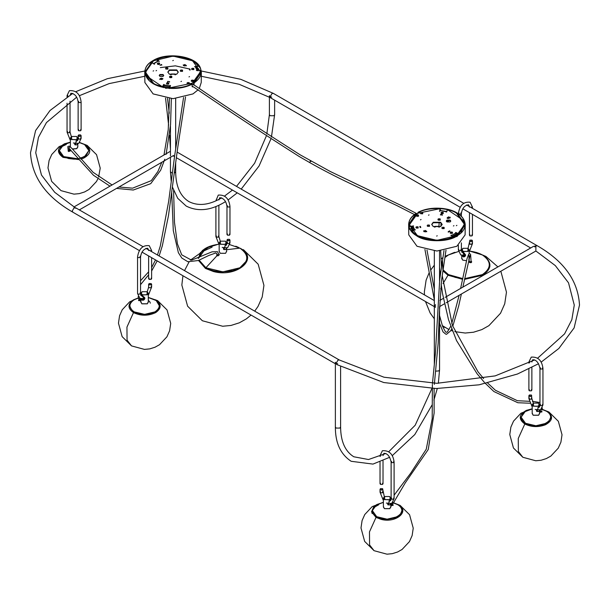 <?xml version="1.0" encoding="UTF-8"?>
<svg xmlns="http://www.w3.org/2000/svg" width="610" height="610" viewBox="0 0 610 610"><rect width="100%" height="100%" fill="white"/><g stroke="black" fill="none" stroke-linecap="round" stroke-linejoin="round"><path stroke-width="0.91" d="M472.018 234.69L472.018 235.91L469.906 235.91L469.906 234.69M471.949 240.134L472.453 240.782L472.018 241.392C469.952 241.773 469.25 241.362 469.906 240.172L471.888 240.096L471.888 241.163C470.081 241.491 469.464 241.141 470.036 240.096M469.974 235.948L472.018 235.91M468.061 248.369L469.906 240.172M464.614 255.689L462.952 256.231L464.096 256.162L464.53 254.21M462.746 255.521L463.356 255.506M464.393 254.934L465.133 255.361L463.768 256.177L462.975 255.72M462.487 251.983L463.295 252.456M464.126 253.02L465.659 255.026L465.209 256.169L463.234 256.924L461.892 255.407M462.037 251.8L462.837 252.182L464.637 256.658L464.111 256.879L465.278 256.124M463.905 252.898L463.234 252.479M463.257 252.479L463.638 252.258M462.746 252.7L464.538 254.225L462.883 256.284L462.136 255.453M462.235 255.468L462.952 256.231M462.845 255.659L463.31 256.032M468.022 248.346L469.174 249.902L468.091 251.419L462.837 251.419L461.747 249.902L462.967 248.308L467.954 248.308L467.954 251.19C463.082 252.083 461.419 251.122 462.967 248.308M469.174 253.775L469.174 252.075M532.194 407.953L532.194 408.654L532.194 407.953M532.194 406.542L532.194 407.77M439.635 209.207L440.283 209.748L440.313 209.184L440.313 209.642L439.528 211.38L440.283 209.291L439.635 208.75L417.682 213.287L409.699 224.404L409.836 225.959L410.766 226.333L413.588 225.898L412.375 227.027L412.375 228.483M412.375 227.027L413.923 230.359L414.647 229.642L415.418 229.856L412.604 230.29L412.116 230.885C418.429 239.73 439.696 243.024 452.833 237.183L452.925 236.527L450.859 235.338L451.255 235.109L452.246 236.291L456.471 233.851L456.471 235.475M412.604 230.29L412.116 230.885L412.116 231.342L412.604 230.748M452.833 237.183L452.925 236.527M450.859 235.338L451.255 235.109L451.255 235.567M456.471 233.851L455.479 232.669L455.876 232.44L457.935 233.63L459.071 233.577L464.187 224.404L463.257 220.332L448.159 210.069L447.13 210.351L446.383 211.983L446.009 211.533L446.2 212.089M455.479 232.669L455.876 232.44L457.935 234.087L459.071 234.034L459.071 233.577M446.2 211.723L440.237 210.641L439.528 210.923L440.069 211.007M456.89 225.372L456.349 225.685L456.89 225.372M453.405 225.982L453.947 225.669L453.405 225.982M442.128 228.575L442.128 228.575C441.495 227.423 442.174 227.034 444.156 227.4L444.156 228.575L442.128 228.575L443.76 228.087L443.912 228.689M427.457 226.302L427.457 226.302C426.825 225.151 427.503 224.762 429.486 225.128L429.486 226.302L427.457 226.302L429.089 225.814L429.242 226.417M438.193 220.103L438.193 220.103C437.561 218.952 438.239 218.563 440.229 218.929L440.229 220.103L438.193 220.103L439.833 219.615L439.978 220.218M428.51 215.193L429.051 214.88L428.51 215.193M416.523 216.192L416.523 216.192C415.906 215.078 416.561 214.697 418.498 215.048L418.498 216.192L416.523 216.192L418.102 215.734L418.246 216.306M420.732 213.759L420.732 213.759C420.122 212.638 420.778 212.265 422.715 212.615L422.715 213.759L420.732 213.759L422.318 213.302L422.463 213.874M441.259 213.553L441.259 213.553C440.641 212.433 441.297 212.051 443.234 212.41L443.234 213.553L441.259 213.553L442.837 213.096L442.982 213.668M450.439 233.34L450.439 233.34C449.822 232.219 450.485 231.838 452.422 232.196L452.422 233.34L450.439 233.34L452.025 232.883L452.17 233.455M416.165 228.041L416.165 228.041C415.547 226.92 416.203 226.539 418.14 226.897L418.14 228.041L416.165 228.041L417.743 227.583L417.896 228.155M436.676 236.085L437.217 235.773L436.676 236.085M420.458 219.852L420.999 219.539L420.458 219.852M446.947 221.933L446.291 221.018L446.947 220.111L450.111 220.111L450.767 221.018L450.111 221.933L446.947 221.933M423.866 231.19L425.185 230.427L426.504 231.19L425.185 231.952L423.592 230.809M426.687 231.8L426.504 231.19L426.779 231.571M433.245 226.539L431.72 224.404L433.245 222.269L440.633 222.269L442.166 224.404L440.633 226.539L433.245 226.539M448.701 218.38L447.382 217.617L448.701 216.855L450.02 217.617L448.701 218.38L448.693 217.32L447.191 218.227M447.107 217.999L447.382 217.617L447.382 218.075M450.294 217.236L450.02 217.617M420.282 226.379L420.801 227.507L420.199 227.53L419.733 226.531L420.282 226.379L420.282 226.836L419.733 226.531M420.42 226.424L420.801 227.507M448.236 231.747L449.501 230.923L450.005 231.213L448.739 231.945L448.236 231.655L448.236 232.113L450.005 231.213M442.311 215.086L440.367 214.781L442.311 215.086M442.357 215.193L442.433 214.811M412.665 226.501L409.836 226.417L409.699 224.632M464.179 224.632L461.129 232.097M452.925 236.985L452.833 237.641M412.757 232.097L412.116 231.342M450.737 221.247L450.111 220.568L446.947 220.568L446.329 221.247M426.504 231.648L425.185 230.885L423.866 231.648M442.151 224.632L440.633 222.726L433.245 222.726L431.735 224.632M450.02 218.075L448.701 216.855M442.921 213.683L441.518 213.439L441.518 214.354M225.38 241.163L225.38 241.163C226.935 243.985 225.273 244.938 220.393 244.046L220.393 241.163L225.38 241.163L226.6 242.757L225.517 244.274L220.263 244.274L219.173 242.757L220.332 241.202M226.424 248.27L225.517 249.604L223.71 249.513L225.517 245.037L226.577 244.747M219.173 244.938L219.173 246.631M223.458 248.91L224.434 248.979L224.434 248.346L223.458 248.415L223.458 248.91L223.458 248.415M224.434 248.979L224.434 248.346M531.432 389.584L531.432 390.804L529.32 390.804L529.32 389.584M532.187 406.893L528.885 398.574L528.885 395.676L529.32 396.286C531.386 396.668 532.088 396.264 531.432 395.066L531.867 398.574L533.338 403.134M529.32 390.804L531.363 390.842M531.302 394.99L531.302 394.99C531.874 396.035 531.257 396.393 529.449 396.058L529.449 394.99L531.432 395.066M528.885 395.676L529.388 395.028M80.68 129.511L80.68 130.731L78.568 130.731L80.611 130.769M80.55 134.924L80.55 134.924C81.122 135.969 80.505 136.32 78.698 135.992L78.698 134.924L80.55 134.924L81.115 135.611L81.115 138.5L78.743 143.38L73.337 142.992M80.68 135.001C81.336 136.19 80.634 136.594 78.568 136.221L78.133 135.611L78.637 134.963M78.568 129.511L78.568 130.731M471.126 261.179L471.614 261.896L468.876 261.652L469.182 261.05M471.698 261.835L471.133 261.05M471.225 262.521L471.614 261.896L470.333 262.704M471.179 262.674L471.576 262.087L471.126 261.354M469.296 261.233L468.899 261.82M469.753 262.582L468.945 261.713L469.342 261.072L468.945 261.713M169.565 87.87L169.931 85.453L170.472 85.537L169.687 87.733L169.717 87.161L170.365 87.703L192.318 83.173L200.301 72.049L200.164 70.493L199.234 70.119L196.412 70.562L196.9 70.15L197.625 70.646M196.9 70.15L195.352 66.818L196.077 67.313L194.582 66.604L197.396 66.17L197.884 65.575C191.571 56.722 170.304 53.436 157.166 59.277L157.075 59.932L159.141 61.122L157.075 60.39L157.166 59.277M195.787 66.871L197.396 66.627L197.884 65.575M159.141 61.58L159.141 61.122L158.745 61.351M157.754 61.389L153.529 63.829L154.055 63.524L154.521 63.791L154.124 64.019L152.065 62.822L150.929 62.876L145.813 72.049L146.743 76.12L161.841 86.384L162.87 86.102L163.617 84.477L164.159 84.561L163.8 87.07M154.521 64.241L154.521 63.791L154.124 64.019M164.159 85.019L163.617 84.935L164.159 84.561M170.472 85.995L169.931 85.911L170.472 85.537M153.11 71.08L153.651 70.768L153.11 71.08M156.595 70.47L156.053 70.783L156.595 70.47M167.872 67.885L167.872 69.06L165.844 69.06C165.211 67.908 165.882 67.519 167.872 67.885M182.542 70.158L182.542 71.332L180.514 71.332C179.881 70.18 180.56 69.792 182.542 70.158M171.806 76.357L171.806 77.531L169.771 77.531C169.138 76.38 169.816 75.991 171.806 76.357M181.49 81.26L180.949 81.572L181.49 81.26M193.477 80.261L193.477 81.404L191.502 81.404C190.884 80.291 191.548 79.91 193.477 80.261M189.268 82.701L189.268 83.837L187.285 83.837C186.668 82.724 187.331 82.342 189.268 82.701M168.741 82.907L168.741 84.05L166.766 84.05C166.149 82.93 166.812 82.548 168.741 82.907M159.561 63.12L159.561 64.256L157.578 64.256C156.968 63.143 157.624 62.761 159.561 63.12M193.835 68.419L193.835 69.563L191.86 69.563C191.243 68.442 191.898 68.061 193.835 68.419M173.324 60.367L172.782 60.68L173.324 60.367M189.542 76.601L189.001 76.913L189.542 76.601M163.053 74.519L163.709 75.434L163.053 76.349L159.889 76.349L159.233 75.434L159.889 74.519L163.053 74.519M186.317 65.872L186.134 65.262L184.815 66.025L183.496 65.262L184.815 64.5L186.408 65.644M183.496 65.262L183.221 64.881M176.755 69.921L178.28 72.049L176.755 74.184L169.367 74.184L167.834 72.049L169.367 69.921L176.755 69.921M161.299 78.08L162.618 78.843L161.299 79.605L159.98 78.843L161.299 78.08L159.797 79.453M162.893 78.461L162.618 78.843M159.706 79.224L159.98 78.843L159.98 79.3M189.718 70.074L189.199 68.953L189.801 68.93L190.267 69.929L189.718 70.074M189.123 69.029L189.664 69.334L189.664 68.884M189.801 68.93L190.19 70.005M161.421 64.507L161.764 65.163L161.764 64.706L159.995 65.331L161.261 64.507L161.764 64.797M159.995 65.331L161.261 64.965L161.261 64.507M167.689 81.374L169.633 81.671L167.689 81.374L167.689 81.831M169.557 82.053L169.633 81.671M167.643 81.717L167.567 82.098M169.931 85.911L169.71 87.154M163.617 84.935L162.87 86.102M148.87 79.75L146.743 76.578L145.821 72.277M167.628 69.174L167.475 68.572L165.844 69.06M171.555 77.645L171.41 77.043L169.771 77.531M182.298 71.446L182.146 70.844L180.514 71.332M193.591 69.677L193.439 69.105L191.86 69.563M159.309 64.37L159.164 63.806L157.578 64.256M168.497 84.165L168.352 83.593L166.766 84.05M189.016 83.951L188.871 83.379L187.285 83.837M193.233 81.519L193.088 80.947L191.502 81.404M163.671 75.663L163.053 74.977L159.889 74.977L159.263 75.663M186.134 65.72L184.815 64.957L183.496 65.72M178.265 72.277L176.755 70.379L169.367 70.379L167.849 72.277M162.618 79.3L161.299 78.537M158.15 63.73L158.15 64.462M205.898 267.752C213.546 273.044 232.235 273.044 239.882 267.752C249.048 261.21 249.048 254.667 239.882 248.125C244.389 250.733 246.737 254.012 246.936 257.961C246.73 261.949 244.351 265.243 239.799 267.851L233.005 270.573L222.886 271.862C216.07 271.747 210.404 270.39 205.89 267.798L199.157 260.203L205.898 267.752L217.023 255.674L218.09 255.849L216.71 255.232L218.083 255.826L219.348 254.683L218.967 254.233L218.09 255.849L218.906 254.073M219.356 254.759L218.96 254.362L219.356 254.759M217.023 255.674L217.007 254.332M216.748 255.384L217.038 254.439M217.069 254.599L216.733 255.308L217.076 254.622M143.762 299.045L142.786 299.479L141.886 298.877M141.589 295.37L142.786 295.614M143.236 296.399L144.806 298.381L144.356 299.525L143.037 300.288L141.589 299.823L141.062 298.839L141.955 300.135L143.762 300.036L144.837 298.473C145.149 297.932 144.189 296.963 141.955 295.56L141.04 295.171M142.382 295.835L143.037 296.269M143.037 300.288L144.417 299.487M141.207 295.217L141.589 295.377M141.894 296.063L143.685 297.581L142.023 299.632L141.322 298.892M144.28 298.725L142.915 299.533M141.421 298.908L142.107 299.586L143.243 299.518L143.685 297.581M142.115 299.075L142.908 299.533M149.137 279.38L151.181 279.342L149.069 279.342L149.069 278.122M151.181 279.342L151.181 278.122M151.051 283.536L151.051 284.603C149.244 284.931 148.626 284.573 149.198 283.536L151.181 283.612L151.181 284.832L151.112 283.574M151.181 284.832L149.069 284.832L149.069 283.612L149.069 284.832M389.607 496.509L389.607 496.509C391.155 499.331 389.493 500.291 384.62 499.392L384.62 496.509L389.607 496.509L390.827 498.103L389.737 499.62L384.483 499.62L383.4 498.103L384.552 496.548M383.4 500.284L383.4 507.093L384.483 508.61L389.737 508.61L390.827 507.093L390.827 503.845M390.553 503.921L389.729 504.958L387.929 504.859L389.737 500.383L390.819 500.192M387.754 503.723L387.678 504.257L388.654 504.325L388.654 503.692L388.654 504.325M387.678 503.761L387.678 504.257M170.525 74.694L171.212 73.993L174.902 73.993L175.588 74.694M171.044 74.839L171.608 74.222L174.506 74.222L175.07 74.839M271.709 97.127L270.169 96.7L269.422 95.816M434.411 227.042L435.098 226.348L438.788 226.348L439.474 227.042M434.93 227.187L435.494 226.577L438.392 226.577L438.956 227.187M337.688 363.743L336.14 363.316L335.393 362.424M435.494 307.272L435.098 306.182L435.494 304.634M76.677 97.173L46.459 122.579L38.445 137.357L35.723 152.767L41.472 175.04L54.679 192.264L74.107 206.874L170.449 151.257M74.123 207.751C74.107 206.607 74.1 206.615 74.1 207.766L76.738 208.399M535.9 250.115C535.9 251.267 535.893 251.274 535.877 250.131L535.9 245.853L533.247 246.493M409.889 228.834L409.867 228.895C414.617 240.363 442.456 244.671 456.501 236.108L456.577 236.253C447.466 242.3 425.871 242.193 416.943 236.047L409.737 229.375L409.6 228.331C407.526 222.841 409.607 217.938 415.845 213.622L416.012 213.721M417.919 213.149L417.911 212.623L418.391 212.905L418.666 212.448C427.808 206.973 447.931 207.331 456.471 213.134L464.553 224.549L456.471 235.681L436.943 240.348L417.415 235.681L409.325 224.549L416.241 213.851L415.944 213.553L408.654 224.571L409.806 229.185M413.481 230.733L412.459 228.537L411.742 228.727L411.727 230.908M446.68 211.312L446.955 211.731M446.993 220.538L447.77 220.881M412.863 230.832L411.742 228.727M410.301 229.04L411.506 228.224L411.125 226.165M411.125 226.737L411.109 228.231M411.78 226.157L412.734 227.141M448.708 220.187L448.403 221.712L447.679 221.598L447.687 220.279M446.993 220.759L446.253 221.094M440.062 220.134L439.52 219.493M439.711 219.631L438.643 219.608L438.384 220.164M453.558 237.122L456.593 235.673L455.876 235.262L453.108 236.863L453.299 237.58M457.576 233.882L457.248 235.3M457.248 234.072L457.111 233.63L456.585 233.927L457.744 233.264M457.073 213.027L465.232 224.587L465.117 234.865L456.867 246.265L436.943 251.03L417.019 246.265L408.769 234.865L408.654 224.594M409.737 229.375L409.493 228.674M456.798 233.813L456.265 234.11M440.374 210.336L440.168 210.793M448.388 217.495L448.388 218.494M448.396 220.187L448.403 221.712M447.702 218.502L447.709 217.884M412.848 227.4L411.514 226.996M411.506 228.224L410.423 229.307M446.795 220.66L446.802 221.178M441.686 214.293L441.831 212.768M456.646 236.337L457.172 235.742L456.89 236.558L456.585 236.131M409.821 229.093L409.699 228.414M443.805 208.643L443.745 208.62C434.236 207.423 425.742 208.62 418.269 212.227L418.666 212.448M409.584 228.483L409.79 228.933M456.547 236.047L457.218 235.696C472.041 227.583 464.584 211.517 444.72 208.773L444.743 208.75C457.538 211.235 464.362 216.512 465.232 224.587L457.248 236.268L456.631 236.627L456.608 236.177M444.72 208.773L443.745 208.62M444.576 208.803L443.76 208.597C433.901 207.423 425.353 208.65 418.102 212.272M69.891 148.993L68.35 149.892L68.084 149.564M218.731 254.271L218.685 255.209L217.404 255.285L217.45 254.355M140.43 298.526L138.546 298.816L138.188 296.513M188.383 83.242L188.498 84.066M392.977 503.57L392.886 502.975L392.977 503.57L391.544 503.433M469.204 261.606L469.464 262.079L469.204 261.606M471.08 261.888L470.828 261.415L471.08 261.888L469.464 262.079M541.657 409.562L540.33 409.943M382.577 483.189L382.577 484.409L380.472 484.409L380.472 483.189M383.4 500.581L380.03 492.178L380.03 489.289L380.472 489.899C382.531 490.272 383.24 489.868 382.577 488.679L384.323 496.685M380.472 484.409L382.508 484.447M382.447 488.602L382.447 488.602C383.027 489.647 382.409 489.998 380.602 489.67L380.602 488.602L382.577 488.679M380.03 489.289L380.541 488.64M76.593 136.48C78.149 139.293 76.486 140.254 71.606 139.354L71.606 136.48L76.593 136.48L77.813 138.066L76.73 139.583L71.477 139.583L70.386 138.066L71.545 136.518M72.399 148.962L76.73 148.573L77.813 147.056L77.813 143.777M77.554 143.846L76.723 144.921L74.923 144.822L76.73 140.346L77.805 140.163M74.672 144.219L74.672 143.731L74.672 144.219L75.648 144.296L75.648 143.655L75.648 144.296M71.477 137.311L70.554 138.699M70.386 140.247L70.386 141.939M390.957 505.576C390.377 504.752 390.949 504.6 392.688 505.118L393.008 505.385M390.827 504.272L392.924 504.592C393.595 505.537 392.924 505.713 390.918 505.118L390.827 505.057M390.827 506.468L389.843 508.671L384.376 508.671L383.4 506.468M538.394 403.096L539.614 404.682L538.523 406.199L533.27 406.199L532.187 404.682L533.407 403.096L538.394 403.096C539.949 405.909 538.279 406.87 533.407 405.97L533.407 403.096M532.187 406.862L532.187 413.671L533.27 415.189L538.523 415.189L539.614 413.671L539.614 410.255M539.4 410.309L538.523 411.536L536.724 411.437L538.523 406.962L539.598 406.725M533.27 403.934L532.347 405.314M536.464 410.835L537.441 410.911L537.441 410.271L536.464 410.347L536.464 410.835L536.464 410.347M537.441 410.911L537.441 410.271M194.056 83.082L201.346 72.247L200.4 68.129C202.474 73.619 200.393 78.515 194.155 82.83L193.972 85.164M200.507 68.206L200.133 67.557C195.383 56.09 167.544 51.789 153.499 60.344L152.721 60.756C147.605 63.821 144.951 67.649 144.768 72.232L152.782 60.756C137.959 68.869 145.416 84.942 165.279 87.688L153.057 83.692L144.768 72.247L144.883 82.51L153.133 93.917L173.057 98.683L192.981 93.917L198.219 89.739M166.149 87.802L166.255 87.84C175.764 89.037 184.258 87.832 191.731 84.233L191.334 84.005C182.192 89.487 162.069 89.129 153.529 83.326L145.447 72.201L153.529 60.779L173.057 56.105L192.585 60.779L200.675 72.201L193.759 82.602L193.484 84.881M168.894 88.069L164.372 87.367M198.646 70.211L198.479 68.633L197.892 69.006L196.809 68.259L196.794 67.039L196.054 67.161M200.385 74.344L200.347 72.514L199.577 72.636M192.653 86.468L192.158 86.666M163.32 87.588L162.977 86.315M196.519 68.77L197.137 68.678L198.158 70.867M189.664 69.021L175.398 65.849L160.331 67.603M162.687 76.524L163.48 75.724M169.687 87.352L169.618 88.564M196.412 66.208L196.794 67.039M195.886 66.932L195.84 66.391M157.365 61.358L157.7 60.748M158.775 64.485L158.768 63.676M158.76 60.649L158.158 61.031M201.346 72.247L201.231 82.51L199.401 88.183M193.057 60.596L200.217 67.931M193.141 86.75L192.356 86.879L192.005 84.271C184.479 87.962 175.886 89.205 166.233 87.992L165.249 87.84L166.164 88.389M158.348 64.485L158.348 63.676M158.135 61.015L157.372 60.939M159.134 64.431L159.134 63.783M158.684 63.669L158.691 64.492M198.662 68.892L197.892 69.006M163.686 87.047L163.678 86.201L163.32 86.368M163.678 86.201L163.236 86.132M196.687 68L197.77 68.747M200.408 72.788L199.699 72.903M166.027 88.221L165.363 87.817L165.752 88.313L166.149 87.939M200.385 68.106L201.346 72.216M200.248 67.634L200.24 67.603C195.955 56.135 167.361 51.797 153.446 60.337L153.377 60.664M153.423 60.39L152.828 60.748M152.919 60.748L153.423 60.459M200.324 68.084L200.21 67.695M148.299 297.161L148.299 295.461L151.615 287.112L151.615 284.222M142.092 291.694L147.079 291.694L147.079 294.569C142.199 295.469 140.536 294.508 142.092 291.694L140.872 293.28L141.955 294.798L147.208 294.798L148.299 293.28L147.14 291.733M140.872 298.793L140.872 302.27L141.955 303.788L147.208 303.788L148.299 302.27L148.299 297.123M70.394 141.337L70.394 142.038L70.394 141.337M70.394 139.926L70.394 141.154M383.408 501.367L383.408 502.076L383.408 501.367M383.408 499.964L383.408 501.191M68.526 151.516C67.946 150.334 68.526 149.824 70.257 149.976L70.569 150.289M77.813 146.43L76.837 148.634L72.514 149.092M69.898 149.336L70.356 149.526M70.287 149.48C70.958 150.845 70.295 151.44 68.29 151.265L68.221 149.801M69.044 149.725L69.006 151.379M539.743 412.154C539.164 411.338 539.736 411.186 541.474 411.697L541.794 411.963M539.614 410.85L541.711 411.171C542.381 412.116 541.711 412.291 539.713 411.697L539.614 411.636M539.614 413.046L538.638 415.25L533.163 415.25L532.187 413.046M140.872 301.645L141.848 303.849L147.315 303.849L148.299 301.645M138.691 300.562L139.004 300.295C140.742 299.784 141.322 299.937 140.742 300.753M140.872 300.234L140.773 300.295C138.767 300.89 138.104 300.715 138.767 299.769L140.872 299.449M229.528 233.943L229.528 235.163L227.423 235.163L229.459 235.201M229.398 239.356L229.398 239.356C229.978 240.393 229.36 240.752 227.553 240.424L227.553 239.356L229.398 239.356L229.97 240.043L229.97 242.933L227.599 247.812L222.185 247.424M229.528 239.433C230.191 240.622 229.482 241.026 227.423 240.653L226.981 240.043L227.492 239.394M227.423 233.943L227.423 235.163M421.06 219.508C420.343 219.92 420.343 219.92 421.06 219.508M463.684 203.275L273.318 93.368L272.014 93.498L270.169 96.7L270.565 97.791M336.537 364.406L336.14 363.316L337.986 360.113L339.29 359.984L384.018 377.224L436.943 383.301L495.152 375.89L534.764 359.885M75.411 207.636L74.1 207.766L72.254 210.961L72.796 212.158L139.438 250.634M534.756 246.966L535.9 245.853L537.204 245.723L466.62 204.968M472.018 206.5L471.652 207.873M458.827 212.898L458.827 214.118L460.939 214.118L460.939 212.898M458.827 249.467L458.827 250.687L460.939 250.687L460.939 249.467M472.018 243.07L472.018 244.282L469.906 244.282L469.906 243.07M413.1 226.31L414.647 229.642M451.72 235.376L455.945 232.936M409.836 225.959L409.836 226.417M457.935 233.63L457.935 234.087M410.766 226.79L410.766 226.333M425.185 230.885L425.185 230.427M449.661 230.923L449.661 231.381M449.501 230.923L449.501 231.381M440.489 214.514L440.489 214.972M440.626 214.468L440.626 214.926M540.407 367.799L540.407 369.019L542.519 369.019L542.519 367.799M542.519 404.361L542.519 405.581L540.407 405.581L540.407 404.361M529.32 397.964L529.32 399.184L531.432 399.184L531.432 397.964M529.579 362.736L528.885 362.004L528.885 363.095M393.297 502.686L400.175 505.438L393.107 502.64M400.175 505.438L409.562 514.71L413.237 528.176L412.124 535.595L409.455 541.596L402.066 549.48L397.567 552.004L392.283 553.666L386.984 554.185L374.052 550.685L369.584 544.928L369.477 531.882L376.027 517.402L381.12 519.362C396.058 523.502 410.538 510.982 398.193 504.6M372.054 513.513L372.413 509.716M372.489 509.563L374.418 507.192L378.749 504.714M376.027 517.402L371.513 511.889L374.075 505.972L383.4 502.205L372.153 506.643L364.765 514.535L362.096 520.536L360.99 527.955L364.658 541.413L374.052 550.685M78.568 101.329L78.568 102.549L80.68 102.549L81.115 101.939L81.115 130.121M67.481 94.931L67.923 96.327M67.481 131.493L67.481 132.713L69.593 132.713L69.593 131.493M80.68 137.891L80.68 139.111L78.568 139.111L78.568 137.891M466.52 260.691L462.716 260.142L461.747 257.969M468.77 259.639L469.197 258.892M443.012 269.795L448.426 274.591L462.654 278.564M464.622 278.648L482.411 274.591C491.576 268.049 491.576 261.507 482.411 254.965L469.822 251.137M464.606 278.694L482.411 274.637L464.614 278.686M443.005 269.849L448.51 274.691L455.304 277.413L462.647 278.61L448.426 274.63M442.89 269.605L442.502 260.607M444.949 257.504L448.426 254.965L458.507 251.488L448.419 254.972L444.949 257.504M163.991 84.927L169.763 85.819M170.365 88.16L170.365 87.703M161.841 86.841L161.841 86.384M163.8 85.949L169.565 86.841M184.815 64.5L184.815 64.957M167.826 81.786L167.826 81.328M219.173 251.221L220.187 253.295L225.593 253.295L226.6 251.221M239.882 248.125L229.787 244.648L239.882 248.125L226.6 249.726M246.272 261.133L239.867 267.798L222.886 271.854L205.913 267.798M218.022 244.351L205.898 248.125L198.845 257.961C199.744 250.718 206.142 246.181 218.022 244.351L218.738 244.274M151.181 249.94L150.967 251.259M143.929 298.641L139.919 298.389L137.547 293.509L137.547 256.947L137.99 257.557L140.094 257.557L140.094 256.337M137.547 293.509L137.99 294.119L140.094 294.119L140.094 292.899M151.181 286.502L151.181 287.722L149.069 287.722L148.634 287.112L147.239 291.786M171.242 181.795L170.449 171.806L172.333 173.255M174.269 173.141L175.672 171.806L175.672 162.39M271.427 137.082L274.63 114.672L273.86 115.74L270.169 115.74L269.399 114.672L266.822 134.04M435.532 371.139L438.788 370.933L439.551 369.866L439.551 307.074M340.601 366.686L340.601 427L339.831 428.067L336.14 428.067L335.37 427L335.37 362.248M235.78 246.226L238.487 247.385M198.517 260.447L205.471 268.446L213.469 271.526C236.939 278.03 259.7 258.358 240.302 248.331M247.355 260.02L246.867 257.001M207.301 247.378L202.406 250.489L198.258 258.51M439.779 210.618L440.207 210.686M457.065 235.864L456.631 236.108M310.322 161.025L311.008 161.421L310.322 161.025L309.842 162.656L299.319 156.579C264.183 134.276 229.116 111.188 194.11 87.306L192.074 86.132M475.891 252.296L485.941 256.436L476.715 252.532M464.469 279.38L482.838 275.224C492.232 268.522 492.232 261.82 482.838 255.117M462.502 279.288L447.999 275.224L443.051 283.528M449.097 329.652L442.319 325.618M440.664 288.774L441.518 286.769M489.883 266.799L489.403 263.81M454.122 252.532L447.999 255.117L444.995 257.222M442.631 259.769L441.312 268.095M442.852 270.87L447.999 275.224M391.551 461.404L391.551 462.624L393.663 462.624L393.663 461.404M393.663 497.974L393.663 499.186L391.551 499.186L391.551 497.974M380.472 491.568L380.472 492.788L382.577 492.788L382.577 491.568M380.434 456.204L380.03 455.617L380.03 456.379M376.667 516.685C373.899 515.092 372.451 513.071 372.329 510.639L375.501 505.339L383.4 502.358L376.667 504.584L372.344 510.608L376.667 516.639C389.561 524.745 411.59 512.026 397.552 504.584L393.259 502.861L397.56 504.584C400.328 506.186 401.769 508.199 401.891 510.639C399.596 516.929 398.299 517.814 387.098 519.186L376.667 516.685L387.114 519.179L397.552 516.678M391.376 504.645L391.277 505.263M391.025 505.248C390.446 504.432 391.018 504.279 392.756 504.79L393.023 505.431M79.331 142.435L87.161 145.401L79.788 142.534M80.848 159.134L83.646 158.142C91.195 153.88 91.706 149.358 85.186 144.562M97.844 178.921L96.449 181.559L89.06 189.443L84.561 191.967L79.269 193.637L73.978 194.148L61.038 190.648L51.652 181.383L47.977 167.918L49.09 160.499L51.751 154.498L59.147 146.606L70.386 142.176L64.553 143.785C57.005 148.047 56.494 152.569 63.021 157.365L78.759 159.606M193.759 82.602L194.155 82.83M200.4 68.129L200.133 67.557M170.22 87.055L169.793 86.986M166.065 87.886L165.478 87.794M193.507 83.067L193.988 83.341M548.962 412.024L542.115 409.272L548.962 412.024L558.348 421.289L562.024 434.755L560.91 442.174L558.249 448.175L550.853 456.059L546.354 458.583L541.07 460.253L535.771 460.763L522.839 457.271L518.378 451.507L518.264 438.46L524.813 423.98C531.363 427.168 538.233 427.427 545.447 424.758C552.995 420.496 553.506 415.974 546.979 411.178M522.839 457.271L513.445 447.999L509.777 434.533L510.883 427.114L513.551 421.113L520.94 413.229L532.187 408.791L526.354 410.4C518.805 414.663 518.294 419.192 524.813 423.98M157.647 300.654L148.299 297.421L157.647 300.654L167.033 309.926L170.708 323.392L169.595 330.811L166.926 336.804L159.538 344.696L155.039 347.212L149.755 348.882L144.456 349.4L131.524 345.9L127.055 340.136L126.949 327.097L133.499 312.61C140.887 316.064 148.276 316.064 155.664 312.61C161.642 308.347 161.642 304.077 155.664 299.815M131.524 345.9L122.13 336.628L118.462 323.163L119.568 315.744L122.236 309.75L129.625 301.858L138.394 297.893L133.499 299.815C127.52 304.077 127.52 308.347 133.499 312.61M63.676 156.648L78.11 158.821L74.092 159.149L68.503 158.516L63.654 156.656C60.886 155.054 59.444 153.034 59.315 150.601L62.494 145.302L70.386 142.321L63.661 144.547L59.338 150.578L63.661 156.602L78.08 158.791M78.263 158.752L84.546 156.602L88.869 150.578L84.546 144.547L79.651 142.679L84.546 144.547C87.314 146.148 88.763 148.169 88.885 150.601L86.094 155.603L80.223 158.386L84.538 156.64M69.075 151.227L69.075 149.595M69.738 149.58L70.546 150.167L68.427 151.227L68.48 149.938M70.188 149.732C70.768 150.914 70.196 151.425 68.457 151.272M68.373 151.219L68.099 150.83M525.454 423.218C538.348 431.323 560.376 418.605 546.339 411.163L542.069 409.447L546.346 411.163C549.114 412.764 550.555 414.785 550.685 417.217C548.382 423.508 547.086 424.392 535.885 425.765L525.454 423.271C522.686 421.67 521.237 419.649 521.115 417.217L524.287 411.925L532.187 408.936L525.454 411.163L521.131 417.194L525.454 423.218M525.469 423.271L535.9 425.765L546.339 423.264M540.163 411.232L540.063 411.841M539.812 411.826C539.232 411.01 539.804 410.858 541.543 411.369L541.81 412.017M134.139 311.817C141.101 315.073 148.062 315.073 155.024 311.817C160.659 307.798 160.659 303.78 155.024 299.762L148.299 297.543L156.19 300.524L159.362 305.816C159.24 308.248 157.799 310.269 155.031 311.87L144.585 314.363C139.141 313.891 132.416 313.967 129.8 305.816C129.922 303.383 131.371 301.363 134.139 299.762L138.417 298.046L134.139 299.762C128.504 303.78 128.504 307.798 134.139 311.817M134.139 311.862L144.585 314.363L155.009 311.87M140.414 300.44L140.315 299.83M138.676 300.616L138.943 299.975C140.674 299.457 141.253 299.609 140.674 300.425M227.423 205.761L227.423 206.981L229.528 206.981L229.97 206.371L229.97 234.553M216.337 199.363L216.405 200.614M216.337 235.925L216.337 237.145L218.449 237.145L218.449 235.925M229.528 242.322L229.528 243.542L227.423 243.542L227.423 242.322M270.71 97.897L460.207 207.301M462.799 208.795L530.677 247.98M537.646 358.169L564.563 333.883L571.822 319.77L574.277 305.114L568.528 282.834L555.321 265.609L535.893 251.007L446.207 302.781M537.204 245.723C564.059 261.126 578.158 280.928 579.5 305.114L574.109 327.936L558.859 348.462L541.108 362.165M538.561 363.72L517.486 374.006L479.17 384.803L436.142 388.524L383.751 382.531L336.682 364.513M142.023 252.128L335.37 363.758M273.318 93.368L240.767 79.315L201.277 70.996M144.845 70.996L107.269 78.72L75.793 91.691M72.803 93.36L50.035 110.494L35.593 130.571L30.5 152.767C31.842 176.953 45.941 196.748 72.796 212.158M339.29 359.984L145.927 248.346M142.953 246.631L76.044 208.002M270.169 97.585L239.12 84.271L201.3 76.258M144.814 76.258L109.144 83.608L79.3 95.732M469.471 235.3L469.471 212.646M469.471 207.11L468.594 204.815C464.614 205.334 462.205 208.231 461.373 213.508L461.373 216.237M472.453 208.338L472.453 207.11L470.089 202.23C463.577 201.559 459.681 205.318 458.384 213.508L458.384 213.813M461.373 242.871L461.373 250.077L462.25 252.372M458.384 245.319L458.384 250.077L460.756 254.957L464.805 255.194M469.174 251.976L472.453 243.68L472.453 240.782M472.453 214.369L472.453 235.3M469.174 249.902L469.174 252.159M469.174 258.892L469.174 258.137M461.747 258.892L461.747 255.369M461.747 249.902L461.747 252.159M532.187 408.479L532.187 406.984M409.699 224.861L409.699 224.404M464.187 224.861L464.187 224.404M446.123 211.403L440.351 210.511M412.047 230.702L412.047 231.16M453.138 236.833L453.138 237.29M226.6 242.757L226.6 245.014M226.6 251.747L226.6 248.224M219.173 251.747L219.173 246.6M219.173 242.757L219.173 245.014M531.867 390.194L531.867 367.433M537.867 407.373L539.087 407.267L539.964 404.971L539.964 368.409C538.706 362.668 536.304 359.77 532.743 359.709L531.867 362.004M528.885 362.004L531.257 357.125C538.028 356.659 541.924 360.418 542.953 368.409L542.953 404.971L540.582 409.851L535.168 409.462M528.885 368.943L528.885 390.194M70.036 95.541L70.912 93.246C74.885 93.757 77.295 96.654 78.133 101.939L78.133 130.121M81.115 101.939C80.093 93.955 76.189 90.196 69.418 90.661L67.047 95.541L67.047 96.891M70.036 101.176L70.036 132.103L71.347 136.632M67.047 103.174L67.047 132.103L70.386 140.475M75.892 140.872L77.256 140.796L78.133 138.5L78.133 135.611M442.502 260.592L441.373 264.801L441.556 266.532M471.553 262.224L471.126 261.377M468.96 261.522L470.089 262.651L471.599 262.071M482.411 274.637C486.917 272.037 489.266 268.758 489.464 264.801C488.557 257.557 482.167 253.02 470.287 251.19M145.813 72.506L145.813 72.049M197.579 70.447L196.031 67.115M157.906 61.046L153.682 63.486M197.953 65.75L197.953 66.208M156.861 59.627L156.861 60.085M151.615 278.732L151.615 257.664M151.615 251.633L151.615 250.55L149.252 245.67C142.74 244.991 138.844 248.75 137.547 256.947M148.634 250.55L147.757 248.255C143.777 248.766 141.368 251.663 140.536 256.947L140.536 293.509L141.413 295.804M148.634 255.941L148.634 278.732M148.634 287.112L148.634 284.222M390.827 498.103L390.827 500.36M383.4 498.103L383.4 500.36M175.672 98.606L175.672 148.52M221.72 197.823L221.232 198.113C208.986 205.173 198.197 206.325 188.856 201.575C180.202 196.153 175.802 186.233 175.672 171.806M172.47 187.194L177.746 198.326L186.241 206.104C197.686 211.792 210.221 210.633 223.839 202.634L225.54 201.62M228.056 200.004L237.244 192.836M241.217 189.1L259.067 165.981L270.878 139.034M274.63 100.154L274.63 114.672M170.449 171.806L170.449 157.288M170.449 155.946L170.449 126.178M170.449 77.752L170.449 76.936M266.303 136.022L254.614 163.236L236.52 186.385M232.463 190.076L224.564 196.054M269.399 114.672L269.399 95.633M439.551 250.962L439.551 280.722M340.601 427C340.731 441.426 345.13 451.347 353.785 456.768L368.493 459.528L385.863 453.474M388.738 451.736L415.174 425.262L431.941 388.471M389.683 457.286L372.977 464.096L351.169 461.29C340.548 454.275 335.279 442.845 335.37 427M434.328 364.208L434.328 250.962M392.215 455.7L414.792 434.572L432.025 405.025M433.893 400.122L437.301 388.524M438.354 383.293L439.551 369.866M435.098 307.066L176.305 157.654M174.529 156.625L173.057 155.779M177.083 152.073L434.328 300.593M173.621 155.458L79.323 209.893M533.285 246.478L445.147 297.36M443.363 298.389L439.848 300.425M439.574 306.616L444.438 303.803M243.413 249.65L258.175 264.221L263.939 285.381L262.201 297.032L258.007 306.464L254.698 311.146M251.046 315.073L246.394 318.862L239.326 322.82L231.015 325.443L222.688 326.251L202.367 320.753L187.605 306.19L181.841 285.03L182.939 275.75M184.517 270.627L189.054 261.957M190.358 260.165L210 246.226M212.127 247.134L201.071 252.204M200.934 252.296L200.286 252.738M415.89 213.553C411.216 216.565 408.807 220.24 408.654 224.571M456.516 235.506L456.059 235.239M412.406 228.475L411.788 228.575M409.844 228.88L409.752 229.314M416.416 213.828L415.936 213.553M219.181 246.57L219.181 245.067M169.45 98.546L168.238 129.633L163.991 154.978M161.81 162.275L157.876 171.555L151.272 180.651L132.614 188.162L118.935 187.026M112.065 184.96L93.04 172.264L71.706 148.177L69.174 146.072L67.817 146.606L68.099 149.61M69.532 147.391L68.656 147.902L93.475 175.253L109.975 186.172M116.548 188.406L133.3 190.023L150.739 183.663L160.689 170.167L164.784 159.218M166.103 154.406L170.556 124.715L171.357 98.652M167.491 98.362L169.267 113.269M173.591 190.518L174.498 222.505L177.418 243.87L181.719 254.827L191.54 260.157L212.051 251.831L217.404 251.64L219.013 254.637M217.129 254.919L216.55 253.402L215.696 252.99L208.742 255.491L198.326 260.523L187.888 261.743L181.818 258.053L178.372 252.677L173.293 230.633L171.715 192.996M170.449 148.993L169.527 135.405M168.619 125.134L165.539 98.088M163.495 75.991L163.457 75.289M183.564 97.508L174.742 155.093L168.657 201.437L160.3 245.998L157.456 255.003M155.527 259.921L151.615 267.554M148.634 271.831L140.536 280.76M140.536 284.672L148.634 274.805M151.615 271.015L157.189 260.882M159.134 255.971L162.336 245.754L168.459 215.742L177.807 147.056L185.531 96.998M191.967 83.829L195.078 85.629C230.206 109.579 265.274 132.675 300.288 154.902L330.216 171.463L400.305 205.074L416.95 213.721M417.743 216.42L416.767 215.856M415.059 214.873L397.186 205.722L348.874 182.886C334.806 176.176 321.798 169.435 309.842 162.656M394.098 495.198L410.606 473.299L426.253 449.234L432.2 418.666L432.376 384.681M432.429 383.82L435.365 353.93L439.741 279.197L444.004 250.512M446.001 250.169L441.602 279.937L439.368 312.663L438.155 343.216L434.335 384.392M434.099 388.509L434.129 412.993L428.243 449.524L405.299 482.823L393.175 503.357M469.174 261.728L468.93 255.315M470.02 255.552L462.853 287.142M461.389 294.02L458.636 306.159L452.765 326.35M451.652 328.942L450.63 330.872L446.543 334.272L445.872 334.219L443.043 331.924L439.551 323.292M434.328 299.891L424.926 249.482M426.969 249.978L434.328 289.46M439.551 315.507L442.54 326.251L445.46 331.832L446.383 332.336L447.435 331.855L450.699 326.304M451.774 323.468L459.116 295.332M460.596 288.446L466.963 258.892L468.716 254.126L469.784 253.745L470.592 254.317L471.118 261.766M539.964 405.063L539.614 404.643M529.93 403.233L517.829 402.73L493.917 391.559L485.049 383.088M484.401 382.386L477.043 373.701L456.516 340.555L448.495 319.61L442.563 293.814L441.144 283.909M440.229 275.491L439.551 267.325M438.941 226.44L439.192 222.139M441.076 223.016L440.885 226.386M440.695 250.885L441.48 267.027M442.181 275.529L452.445 325.443L477.973 371.742L483.631 378.619M487.718 383.08L495.404 390.278L517.417 400.717L529.259 401.304M532.378 401.288L539.964 402.524M542.336 407.922L541.932 410.004M485.941 256.436L497.912 266.898M500.841 271.236L506.468 292.159L504.729 303.818L500.536 313.243L488.923 325.641L481.854 329.598L473.543 332.221L465.224 333.037L454.763 331.626M452.399 330.917L450.912 330.384M444.896 327.532L442.456 326.014M434.328 318.794L430.134 312.968L425.49 301.523M424.468 294.897L424.369 291.809L426.108 280.15L429.181 272.693M430.668 270.131L434.328 265.175M441.007 258.983L442.974 257.611M445.14 256.291L454.938 252.296M383.019 483.799L383.019 460.779M388.852 500.94L390.24 500.871L391.117 498.576L391.117 462.014C389.859 456.272 387.449 453.375 383.896 453.321L383.019 455.617M380.03 455.617L382.401 450.737C389.172 450.271 393.076 454.031 394.098 462.014L394.098 498.576L391.734 503.463L386.321 503.075M380.03 462.014L380.03 483.799M77.813 138.066L77.813 140.323M70.386 147.056L70.386 141.909M70.386 138.066L70.386 140.323M393.13 505.278L390.644 504.76M391.33 505.987L391.33 504.859M87.161 145.401L96.555 154.673L100.223 168.139L98.599 177.091M66.246 144.486L60.603 147.201M60.481 147.284L59.178 148.2M539.614 404.682L539.614 406.939M532.187 404.682L532.187 406.939M197.083 68.61L196.466 68.709M163.594 85.88L163.16 85.819M191.532 83.989L192.005 84.264M148.299 295.537L148.299 293.28M140.872 295.537L140.872 293.28M70.386 141.863L70.386 140.369M383.4 501.9L383.4 500.406M522.267 413.908L520.971 414.815M69.098 151.28L69.098 149.648M541.916 411.857L539.431 411.346M540.125 412.574L540.125 411.437M141.047 299.945L138.561 300.455M148.299 300.532L149.61 301.462L150.365 303.162M140.361 301.172L140.361 300.036M218.883 199.973L219.76 197.678C223.74 198.189 226.15 201.087 226.981 206.371L226.981 234.553M229.97 206.371C228.941 198.387 225.044 194.62 218.266 195.093L215.902 200.842M218.883 205.227L218.883 236.535L220.294 241.225M215.902 206.515L215.902 236.535L219.173 244.823M224.991 245.357L226.104 245.228L226.981 242.933L226.981 240.043"/></g></svg>
